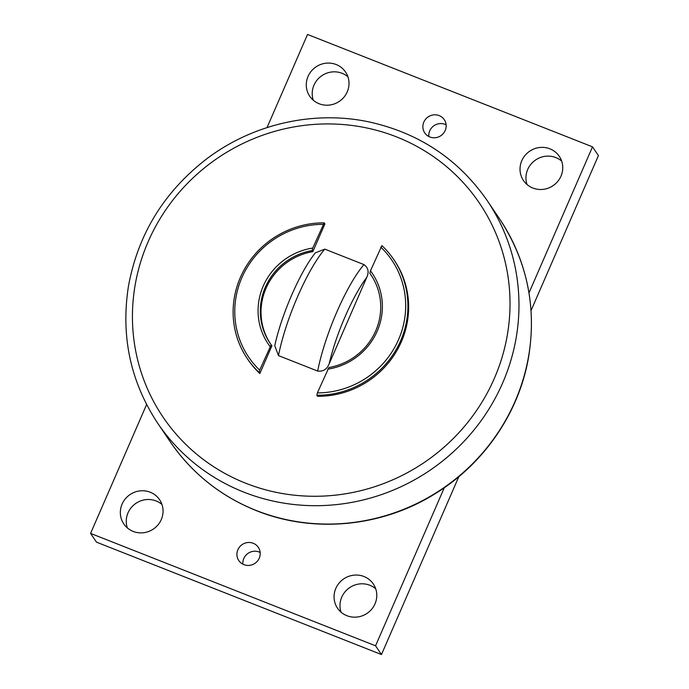 <?xml version="1.0" encoding="UTF-8"?>
<svg xmlns="http://www.w3.org/2000/svg" width="689" height="689" viewBox="0 0 689 689"><rect width="100%" height="100%" fill="white"/><g stroke="black" fill="none" stroke-linecap="round" stroke-linejoin="round"><path stroke-width="1.03" d="M315.416 252.794L324.786 249.142L363.964 264.593C368.296 267.788 369.218 272.06 366.737 277.409L329.153 363.87C326.93 369.321 323.107 371.716 317.672 371.061L278.485 355.61L274.765 345.732M369.847 273.335A60.908 58.668 145.9 0 1 370.966 274.92A60.908 58.668 145.9 0 1 328.894 367.53L317.379 392.894L316.845 395.245A88.416 85.16 -34.1 0 0 396.468 349.073A88.416 85.16 -34.1 0 0 393.746 259.512A88.416 85.16 -34.1 0 0 381.904 245.62L370.458 270.82L369.847 273.335L370.561 274.386A60.908 58.668 145.9 0 1 371.319 275.445M316.845 395.245L317.551 396.296A88.416 85.16 -34.1 0 0 397.183 350.124A88.416 85.16 -34.1 0 0 394.461 260.554L393.746 259.512M270.433 343.708A60.908 58.668 145.9 0 1 312.849 251.623L324.907 223.908L324.192 222.857A88.416 85.16 -34.1 0 0 244.561 269.037A88.416 85.16 -34.1 0 0 247.291 358.599A88.416 85.16 -34.1 0 0 259.133 372.482L259.667 370.131L271.182 344.767L271.897 345.818L259.848 373.533L259.133 372.482M247.291 358.599L247.997 359.649A88.416 85.16 -34.1 0 0 259.848 373.533M271.182 344.767A60.908 58.668 145.9 0 1 270.071 343.182A60.908 58.668 145.9 0 1 312.143 250.572L312.746 248.057L324.192 222.857M312.849 251.623L312.143 250.572M327.697 369.175A62.871 60.554 -34.1 0 0 370.458 270.82M312.746 248.057A62.871 60.554 -34.1 0 0 269.985 346.412M380.776 247.093A86.452 83.266 145.9 0 1 398.595 339.522A86.452 83.266 145.9 0 1 317.379 392.894M259.667 370.131A86.452 83.266 145.9 0 1 241.856 277.71A86.452 83.266 145.9 0 1 323.063 224.338M528.988 292.92L592.506 146.843L307.527 34.45L267.022 127.603M146.602 404.546L90.578 533.407L375.557 645.8L444.267 487.76M319.128 103.738A21.609 20.816 145.9 0 1 309.749 96.253A21.609 20.816 145.9 0 1 311.333 71.105A21.609 20.816 145.9 0 1 336.172 64.533A21.609 20.816 145.9 0 1 345.551 72.026A21.609 20.816 145.9 0 1 343.966 97.175A21.609 20.816 145.9 0 1 319.128 103.738M346.903 615.708A21.609 20.816 145.9 0 1 337.524 608.223A21.609 20.816 145.9 0 1 339.109 583.075A21.609 20.816 145.9 0 1 363.947 576.504A21.609 20.816 145.9 0 1 373.326 583.996A21.609 20.816 145.9 0 1 371.741 609.145A21.609 20.816 145.9 0 1 346.903 615.708M532.864 188.037A21.609 20.816 145.9 0 1 523.485 180.544A21.609 20.816 145.9 0 1 525.07 155.395A21.609 20.816 145.9 0 1 549.908 148.833A21.609 20.816 145.9 0 1 559.287 156.325A21.609 20.816 145.9 0 1 557.702 181.465A21.609 20.816 145.9 0 1 532.864 188.037M133.166 531.417A21.609 20.816 145.9 0 1 123.796 523.924A21.609 20.816 145.9 0 1 125.372 498.784A21.609 20.816 145.9 0 1 150.219 492.213A21.609 20.816 145.9 0 1 159.59 499.706A21.609 20.816 145.9 0 1 158.014 524.846A21.609 20.816 145.9 0 1 133.166 531.417M243.915 564.653A11.791 11.351 145.9 0 1 238.799 560.57A11.791 11.351 145.9 0 1 239.66 546.851A11.791 11.351 145.9 0 1 253.207 543.268A11.791 11.351 145.9 0 1 258.323 547.359A11.791 11.351 145.9 0 1 257.462 561.07A11.791 11.351 145.9 0 1 243.915 564.653M429.867 136.982A11.791 11.351 145.9 0 1 424.751 132.891A11.791 11.351 145.9 0 1 425.621 119.18A11.791 11.351 145.9 0 1 439.169 115.597A11.791 11.351 145.9 0 1 444.284 119.679A11.791 11.351 145.9 0 1 443.415 133.399A11.791 11.351 145.9 0 1 429.867 136.982M446.119 124.812A11.791 11.351 -34.1 0 0 445.085 124.347A11.791 11.351 -34.1 0 0 428.834 136.508M260.166 552.492A11.791 11.351 -34.1 0 0 259.133 552.018A11.791 11.351 -34.1 0 0 242.881 564.188M161.967 504.477A21.609 20.816 -34.1 0 0 156.136 500.963A21.609 20.816 -34.1 0 0 133.201 505.519A21.609 20.816 -34.1 0 0 127.336 527.903M561.664 161.097A21.609 20.816 -34.1 0 0 555.834 157.583A21.609 20.816 -34.1 0 0 532.89 162.139A21.609 20.816 -34.1 0 0 527.033 184.523M375.703 588.768A21.609 20.816 -34.1 0 0 369.872 585.262A21.609 20.816 -34.1 0 0 346.929 589.818A21.609 20.816 -34.1 0 0 341.072 612.202M347.928 76.798A21.609 20.816 -34.1 0 0 342.097 73.292A21.609 20.816 -34.1 0 0 319.153 77.848A21.609 20.816 -34.1 0 0 313.297 100.232M531.047 310.558L598.422 155.593L592.506 146.843M90.578 533.407L96.494 542.157L381.473 654.55L458.805 476.693M381.473 654.55L375.557 645.8M329.153 363.87A70.734 15.881 -68.5 0 1 366.737 277.409M363.964 264.593A78.589 17.647 111.5 0 0 317.672 371.061M278.485 355.61A78.589 17.647 -68.5 0 1 324.786 249.142M148.101 241.822A190.982 183.946 145.9 0 1 396.545 136.896A190.982 183.946 145.9 0 1 494.349 378.382A190.982 183.946 145.9 0 1 245.913 483.308A190.982 183.946 145.9 0 1 148.101 241.822M244.001 492.187A198.837 191.516 -34.1 0 0 502.66 382.938A198.837 191.516 -34.1 0 0 487.097 200.43C458.409 159.245 419.188 133.098 369.416 121.996C314.055 110.076 253.001 123.874 206.993 158.642C164.258 191.525 138.084 234.01 128.473 286.099C120.661 335.999 130.41 381.723 157.729 423.27A198.837 191.516 -34.1 0 0 244.001 492.187M487.097 200.43L499.534 218.809A198.837 191.516 145.9 0 1 515.096 401.325A198.837 191.516 145.9 0 1 256.437 510.566A198.837 191.516 145.9 0 1 170.157 441.658L157.729 423.27M315.407 252.794C300.128 271.638 281.379 314.856 274.756 345.723M499.534 218.809C527.094 260.761 536.774 306.898 528.566 357.229C519.041 413.047 483.523 464.593 434.13 494.357C381.129 527.145 313.107 533.458 256.652 510.756C220.687 496.313 191.861 473.274 170.157 441.658"/></g></svg>

